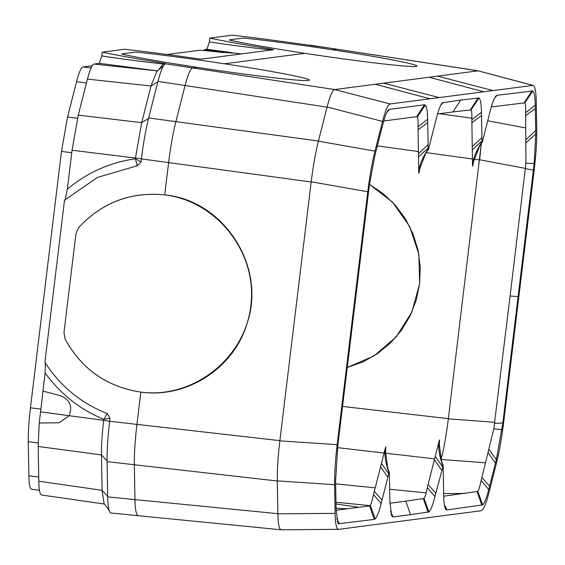<?xml version="1.0" encoding="UTF-8"?>
<svg xmlns="http://www.w3.org/2000/svg" width="565" height="565" viewBox="0 0 565 565"><rect width="100%" height="100%" fill="white"/><g stroke="black" fill="none" stroke-linecap="round" stroke-linejoin="round"><path stroke-width="0.85" d="M140.84 392.103L136.935 424.393L140.84 392.103C107.004 386.891 81.763 369.227 65.123 339.12C81.727 369.284 106.969 386.947 140.84 392.103C186.669 398.713 233.995 368.154 247.032 323.512C266.758 266.991 224.058 200.307 164.705 194.89C217.235 201.048 257.626 253.028 250.846 305.736C244.857 358.549 193.272 399.045 140.84 392.103M166.096 63.739L165.63 63.81C163.419 64.325 160.863 70.187 157.967 81.388L148.659 117.944C145.77 129.463 143.348 143.122 141.405 158.906L141.038 161.957L137.26 165.792L97.54 177.361L64.509 200.208L44.896 362.299C60.215 386.114 80.993 403.198 107.23 413.566L110.027 418.234L109.659 421.285L136.935 424.393C135.056 440.17 134.195 453.617 134.343 464.741C134.195 453.617 135.056 440.17 136.935 424.393L279.873 440.651L311.237 181.492M311.181 181.979L168.617 162.6L164.705 194.89L168.617 162.6C170.559 146.815 172.975 133.163 175.863 121.637C172.975 133.163 170.559 146.815 168.617 162.6L141.405 158.906M78.606 227.674C101.919 202.489 130.614 191.563 164.705 194.89C130.635 191.627 101.933 202.553 78.606 227.674L75.95 233.628L63.965 332.693L65.123 339.12L63.965 332.693L75.95 233.628L78.606 227.674M111.27 513.006C109.116 513.062 107.922 507.688 107.689 496.896L107.068 461.64C106.912 450.517 107.781 437.063 109.659 421.285M203.492 50.56L204.361 50.447L204.459 49.628L206.974 49.296L209.34 41.881L209.792 38.116L232.208 35.192C253.007 37.516 277.33 40.673 305.199 44.656L336.811 49.162L332.043 49.741L336.811 49.162L478.287 70.823M167.176 54.494L200.038 50.2L232.3 53.096L204.459 49.628M65.032 200.137L67.334 189.204L72.052 150.248L78.267 115.126L87.441 79.114C89.92 69.537 92.109 64.516 94.002 64.05L99.391 63.344L101.764 55.935L102.216 52.164L124.632 49.24C145.424 51.57 169.754 54.72 197.616 58.704L201.493 59.127L273.672 49.692M45.391 363.076L45.108 372.907C60.37 393.967 79.948 409.441 103.819 419.329L103.699 420.339L109.652 421.342M43.018 391.1L39.218 423.001L59.099 422.775L69.205 415.72C72.694 406.284 69.841 399.625 60.632 395.747L42.905 391.072L45.108 372.907M104.468 504.051L41.605 495.004C39.91 494.573 38.971 489.968 38.78 481.196L38.173 446.463L39.218 423.001M107.689 496.896L134.957 499.594C135.19 510.379 136.391 515.753 138.545 515.697C136.391 515.753 135.19 510.379 134.957 499.594L134.343 464.741L107.068 461.64M138.545 515.697L111.022 513.013M137.217 165.799L136.003 165.948M137.337 165.778L135.346 158.8C109.836 162.445 87.165 172.579 67.334 189.204M141.123 161.943L135.346 158.8L141.681 122.669L151.025 85.993L156.844 71.296L163.426 65.879M99.391 63.344L157.734 70.908M138.178 52.298C161.83 54.826 190.589 58.654 224.467 63.788L304.768 53.308C271.179 48.138 246.375 43.795 230.343 40.263C246.34 43.788 271.144 48.138 304.768 53.308L224.467 63.788C276.688 71.72 316.612 79.658 308.236 80.442C302.035 81.565 249.109 75.322 197.192 67.355C163.603 62.185 138.792 57.842 122.767 54.311C138.757 57.835 163.567 62.185 197.192 67.355L192.729 67.934L197.192 67.355C249.038 75.322 302.289 81.6 308.236 80.442C316.866 79.7 276.688 71.713 224.467 63.788C190.61 58.661 161.844 54.826 138.178 52.298L135.43 52.121L138.178 52.298M121.729 53.908L135.43 52.121L121.729 53.908L122.767 54.311L121.729 53.908M166.054 63.753L163.356 63.174C137.422 58.944 117.047 55.271 102.216 52.164M273.63 49.706L270.932 49.127C244.998 44.896 224.623 41.224 209.792 38.116M245.754 38.251C269.406 40.779 298.165 44.607 332.043 49.741C384.264 57.672 424.195 65.611 415.812 66.395C409.611 67.517 356.685 61.274 304.768 53.308C356.621 61.274 409.865 67.553 415.812 66.395C424.442 65.646 384.271 57.665 332.043 49.741C298.186 44.614 269.427 40.779 245.754 38.251L243.007 38.074L245.754 38.251M229.305 39.861L243.007 38.074L229.305 39.861L230.343 40.263L229.305 39.861M206.974 49.296L241.206 53.943M223.571 52.609L204.361 50.447M59.163 422.768L39.331 422.987M271.165 50.031L270.755 50.08M164.811 64.198L163.25 64.05L158.539 69.898M157.967 81.388L185.066 85.513C187.961 74.312 190.518 68.457 192.729 67.934C190.518 68.457 187.961 74.312 185.066 85.513L175.863 121.637L318.427 141.017L327.149 106.778M209.34 41.881C224.256 44.225 244.751 46.93 270.826 50.002L270.932 49.127M101.764 55.935C116.68 58.273 137.175 60.978 163.25 64.05L163.356 63.174M38.173 446.463L101.474 454.931C101.347 445.397 102.088 433.864 103.699 420.339L69.205 415.72M107.18 461.132L101.474 454.931L102.096 490.307L107.675 496.367M109.123 510.4L104.073 503.514L102.096 490.307L38.78 481.196M107.35 413.552L103.819 419.329L110.111 418.227M92.166 65.745L82.991 66.945L91.022 67.955M39.444 490.265L31.654 489.283C29.98 488.887 29.055 484.375 28.872 475.751L28.271 441.71C28.144 432.352 28.872 421.052 30.446 407.81L61.472 151.42L67.56 117.004L76.55 81.713C78.987 72.32 81.127 67.397 82.991 66.945M369.475 184.367L383.352 193.76L395.465 205.392L405.472 218.93L413.064 233.981L418.043 250.111L420.254 266.857L419.633 283.736L416.2 300.255L410.049 315.941L401.369 330.334L390.401 343.026L377.469 353.648L362.942 361.897L347.235 367.525L373.966 355.95L396.15 336.924L411.836 312.127L419.633 283.736L418.856 254.257L409.583 226.29L392.618 202.284L369.475 184.367M336.006 503.945L358.747 507.314L336.006 503.945M347.15 508.832L336.076 508.218L347.15 508.832M309.493 45.023L478.075 70.837L334.649 89.567M327.057 107.131L185.066 85.513L175.863 121.637L148.659 117.944M279.873 440.651L279.816 441.138M277.281 480.667L277.867 514.03M277.86 513.691L134.957 499.594L134.343 464.741L277.288 481.006M441.011 459.606L441.088 459.613C443.977 448.094 446.392 434.443 448.335 418.658L342.531 406.426M481.295 143.602L479.643 159.98L474.134 159.224M375.294 84.256L478.096 70.83L533.099 85.371L390.132 103.967C387.943 104.476 385.408 110.281 382.54 121.397L374.962 151.13C372.095 162.558 369.701 176.103 367.773 191.761L311.202 181.782C313.13 166.124 315.524 152.585 318.392 141.158L327.093 106.99C329.967 95.88 332.503 90.068 334.692 89.56L375.294 84.256L429.93 98.769M311.202 181.782L279.852 440.848C277.987 456.499 277.132 469.84 277.281 480.872L277.86 513.825C278.093 524.532 279.28 529.857 281.419 529.801L338.661 529.349L481.211 510.732C483.407 510.223 485.935 504.411 488.81 493.302L496.388 463.561C499.255 452.141 501.649 438.595 503.577 422.938L534.179 170.03C536.044 154.379 536.898 141.038 536.75 130.007L536.249 101.326C536.016 90.619 534.829 85.294 532.689 85.35L478.096 70.83M338.661 529.349C336.521 529.405 335.335 524.08 335.102 513.373L334.6 484.692C334.452 473.661 335.306 460.32 337.171 444.669L367.773 191.761M460.765 100.04L479.021 97.992C480.483 99.263 481.295 103.995 481.458 112.195L481.98 141.921C475.716 151.505 472.566 159.521 472.538 165.976L471.832 119.801C472.022 114.095 471.768 110.789 471.069 109.864L452.911 111.941L460.765 100.04L442.416 102.774C440.601 104.468 438.595 109.568 436.413 118.078L428.567 148.899L428.185 148.941L427.67 119.222C427.507 111.206 426.73 106.495 425.325 105.097L424.456 104.779L389.49 109.349L388.43 109.984M388.134 110.316L388.628 109.801C386.813 111.489 384.807 116.595 382.625 125.105L375.012 154.98L369.383 185.002L337.919 444.528L335.596 480.709L336.104 509.524L337.99 523.063L338.534 523.727L374.277 519.397L375.259 518.84C377.046 517.024 379.009 511.961 381.149 503.641L388.995 472.827C385.203 461.965 384.066 453.391 385.577 447.113L381.446 463.455L388.762 473.767M389.907 503.245L405.811 501.169L410.586 514.659L393.106 516.94L391.778 516.043L389.892 502.504L389.37 472.778M410.586 514.659L428.934 511.925C430.749 510.23 432.748 505.131 434.937 496.621L443.158 465.751L443.68 495.477C443.843 503.493 444.62 508.203 446.018 509.602L446.894 509.92L482.722 504.898C484.537 503.203 486.536 498.104 488.725 489.594L496.338 459.719L502.836 422.994L534.179 163.483L535.754 133.99L535.246 105.175C535.083 96.968 534.271 92.236 532.816 90.972L497.066 95.301L496.091 95.852C494.297 97.674 492.334 102.738 490.201 111.058L482.355 141.871M405.811 501.169L424.047 498.45C425.014 497.158 426.109 493.52 427.338 487.524L439.365 440.086C437.854 446.364 438.991 454.938 442.783 465.8L443.158 465.751M445.58 509.044L445.029 507.794M383.741 120.974L416.702 116.665L417.302 116.955C417.938 117.979 418.185 121.27 418.029 126.821L418.75 172.996C418.778 166.548 421.921 158.525 428.185 148.941L428.567 148.899M481.302 143.588L448.313 418.849L494.77 422.288M441.053 459.755L441.124 459.472C443.991 448.052 446.385 434.506 448.313 418.849M336.119 510.273L369.602 505.894L370.294 505.378L375.259 518.84M381.446 463.455L373.529 494.552C372.307 500.378 371.226 503.987 370.294 505.378M491.317 106.926L524.857 102.837C525.556 103.762 525.817 107.075 525.627 112.774L525.937 163.214L510.103 296.018L518.133 296.583M437.529 113.953L452.911 111.941M443.695 496.218L477.835 491.423C478.802 490.138 479.897 486.493 481.126 480.504L493.803 428.793L510.103 296.018M72.052 150.248L141.504 158.807M87.441 79.114L151.025 85.993L157.995 81.763M78.267 115.126L141.681 122.669L148.51 118.523M94.002 64.05L157.593 70.929M165.63 63.81L334.72 89.553M222.123 52.446L222.222 51.62M40.503 411.85L69.318 415.706M28.872 475.751L38.71 476.987M28.271 441.71L38.152 442.953M30.446 407.81L40.835 409.117M61.472 151.42L71.755 152.712M67.56 117.004L77.504 118.255M76.55 81.713L86.459 82.956M335.977 502.25L370.082 505.64M335.652 483.887L375.118 487.807M389.659 489.248L426.116 492.871M337.552 447.65L384.151 453.038M385.521 453.194L434.527 458.858M377.328 145.876L418.347 151.533M426.116 152.599L472.559 159.005M471.888 118.198L439.351 113.713M437.494 76.134L492.892 90.548M429.082 77.236L483.718 91.742M525.711 127.93L487.722 120.797M525.485 168.398L479.664 159.782M441.124 459.472L485.462 462.756M443.645 493.577L464.946 493.45M277.281 480.872L334.6 484.692M277.86 513.825L335.102 513.373M374.962 151.13L318.392 141.158M382.54 121.397L327.093 106.99M390.132 103.967L334.692 89.56M337.312 521.375L338.534 523.727M336.705 518.395L339.318 523.967M369.616 505.887L374.277 519.397M373.529 494.552L381.149 503.641M374.249 491.331L382.039 500.138M380.535 466.648L387.865 477.27M391.1 514.355L392.322 516.707M390.493 511.374L393.106 516.94M525.457 168.645L533.431 170.171M525.937 163.214L534.179 163.483M526.135 142.761L535.754 133.99M525.98 139.661L535.691 130.614M525.57 115.754L535.302 108.452M525.627 112.774L535.246 105.175M524.857 102.837L532.816 90.972M524.313 102.618L532.032 90.732M494.46 98.31L497.066 95.301M472.34 149.789L481.966 141.017M472.192 146.688L481.903 137.641M471.782 122.782L481.514 115.472M471.832 119.801L481.458 112.195M471.069 109.864L479.021 97.992M470.525 109.638L478.244 97.759M383.706 83.161L439.104 97.568M440.615 105.436L443.278 102.322M494.629 423.383L502.836 422.994M493.803 428.793L501.967 429.697M489.022 449.408L496.338 459.719M488.111 452.593L495.449 463.215M481.811 477.383L489.594 486.197M481.126 480.504L488.725 489.594M477.835 491.423L482.722 504.898M477.213 491.847L481.86 505.35M444.302 504.496L446.894 509.92M435.234 456.428L442.55 466.739M434.323 459.62L441.653 470.235M428.023 484.41L435.806 493.217M427.338 487.524L434.937 496.621M424.047 498.45L428.934 511.925M423.425 498.867L428.072 512.377M386.827 112.463L389.49 109.349M416.716 116.665L424.456 104.779M417.302 116.955L425.325 105.097M418.029 126.821L427.67 119.222M417.98 129.901L427.726 122.605M418.404 153.701L428.115 144.661M418.552 156.809L428.178 148.037M279.852 440.848L337.171 444.669M138.298 515.704L281.201 529.801M482.122 142.535L479.629 146.003L473.562 161.639L472.743 166.096M428.334 149.563L425.841 153.03L419.774 168.667L418.955 173.123M443.094 465.143L441.498 461.16L439.337 444.478L439.605 439.944M389.306 472.171L387.71 468.187L385.549 451.499L385.817 446.972"/></g></svg>
